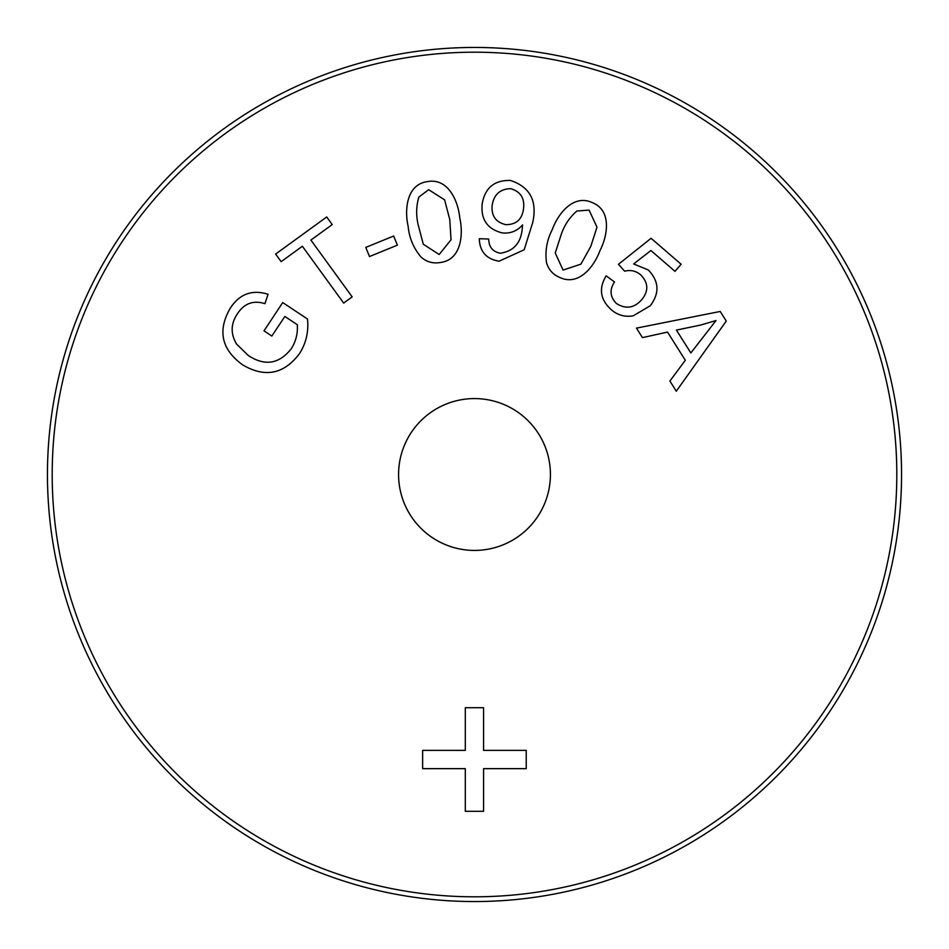 <?xml version="1.0" encoding="UTF-8"?>
<svg xmlns="http://www.w3.org/2000/svg" width="949" height="949" viewBox="0 0 949 949"><rect width="100%" height="100%" fill="white"/><g stroke="black" fill="none" stroke-linecap="round" stroke-linejoin="round"><path stroke-width="1.42" d="M474.5 398.58A75.92 75.92 0 0 0 398.58 474.5A75.92 75.92 0 0 0 474.5 550.42A75.92 75.92 0 0 0 550.42 474.5A75.92 75.92 0 0 0 474.5 398.58M474.5 47.45A427.05 427.05 0 0 1 901.55 474.5A427.05 427.05 0 0 1 474.5 901.55A427.05 427.05 0 0 1 47.45 474.5A427.05 427.05 0 0 1 474.5 47.45A427.05 427.05 0 0 1 901.55 474.5A427.05 427.05 0 0 1 474.5 901.55M284.866 316.456L271.829 336.053L264 330.845L282.719 302.565L307.476 319.006C308.805 331.474 306.171 342.98 299.552 353.55C283.988 374.214 265.056 377.999 242.754 364.926C221.544 349.623 217.345 330.786 230.132 308.413C239.397 294.024 252.043 289.303 268.057 294.261L264.949 303.668C253.525 300.074 244.439 303.3 237.701 313.372C230.749 323.431 230.358 333.645 236.526 344.001L248.235 355.472C264.795 366.35 279.136 364.119 291.248 348.769C295.91 341.415 297.927 333.396 297.298 324.7L284.866 316.456M352.162 296.871L343.645 303.063L302.375 246.254L281.165 261.675L275.625 254.059L326.693 216.977L332.221 224.593L310.892 240.073L352.162 296.871M397.394 245.162L369.493 256.538L365.768 247.404L393.669 236.028L397.394 245.162M421.142 257.167C413.598 248.33 409.256 238.021 408.129 226.218C404.393 209.705 406.54 184.379 427.465 181.615C448.153 177.736 458.201 201.093 459.779 217.926C463.503 234.427 461.392 259.765 440.466 262.493C433.147 263.786 426.706 262.007 421.142 257.167M418.129 224.616L423.301 244.261L439.173 254.498L451.024 239.8L449.779 219.539L444.607 199.848L428.64 189.681L418.853 197.072C416.208 206.087 415.97 215.269 418.129 224.616M499.055 261.2C486.339 259.077 479.755 251.58 479.281 238.709L488.723 239.029C488.842 246.977 492.685 251.71 500.277 253.229C514.156 251.141 521.523 242.351 522.377 226.87L522.579 224.913C517.193 231.034 510.443 233.715 502.329 232.944C487.466 229.219 480.74 219.587 482.163 204.047C484.88 187.914 494.31 180.049 510.455 180.452C529.91 186.906 537.359 200.82 532.804 222.208L524.168 249.777L499.055 261.2M523.528 208.78C524.809 198.222 520.515 191.508 510.621 188.649C499.898 189.053 493.741 194.711 492.128 205.636C491.309 215.957 495.864 222.303 505.817 224.652C516.232 224.688 522.14 219.397 523.528 208.78M546.517 262.659C544.94 251.2 546.838 240.216 552.223 229.717C557.953 213.845 573.362 193.75 592.413 202.659C611.88 210.5 607.74 235.53 600.017 250.5C594.288 266.349 578.878 286.468 559.851 277.488C553.03 274.652 548.581 269.706 546.517 262.659M561.464 233.739L555.236 252.98L563.077 270.085L580.918 264.142L590.764 246.467L597.004 227.179L589.068 210.085L576.873 211.022C569.815 217.167 564.679 224.735 561.464 233.739M611.014 309.481C600.207 299.528 598.582 288.318 606.138 275.874L614.501 281.936C609.424 289.694 610.029 296.847 616.281 303.372C625.64 309.433 634.134 308.188 641.773 299.647C648.784 290.975 648.416 282.707 640.682 274.842C635.96 270.88 630.611 269.658 624.644 271.2L618.463 264.285L651.097 238.306L681.121 264.237L675 271.343L650.907 250.524L633.647 263.952L648.333 269.99C659.14 281.319 659.769 293.253 650.219 305.792L633.208 315.827C624.822 317.263 617.419 315.139 611.014 309.481M642.449 337.607L636.471 328.129L720.208 311.462L726.27 321.07L676.305 391.202L669.899 381.047L685.332 360.276L667.538 332.103L642.449 337.607M676.412 330.098L690.848 352.957L716.021 320.537L700.86 325.009L676.412 330.098M483.575 811.312L465.295 811.312L465.295 768.654L422.637 768.654L422.637 750.374L465.295 750.374L465.295 707.729L483.575 707.729L483.575 750.374L526.232 750.374L526.232 768.654L483.575 768.654L483.575 811.312M474.5 52.195A422.305 422.305 0 0 1 896.805 474.5A422.305 422.305 0 0 1 474.5 896.805A422.305 422.305 0 0 1 52.195 474.5A422.305 422.305 0 0 1 474.5 52.195"/></g></svg>
